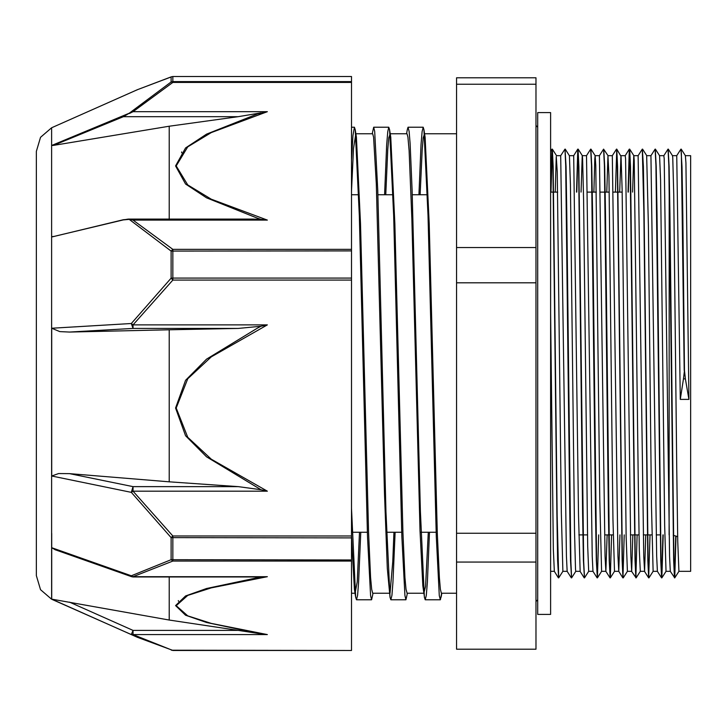 <?xml version="1.0" encoding="UTF-8"?>
<svg xmlns="http://www.w3.org/2000/svg" width="727" height="727" viewBox="0 0 727 727"><rect width="100%" height="100%" fill="white"/><g stroke="black" fill="none" stroke-linecap="round" stroke-linejoin="round"><path stroke-width="1.09" d="M685.352 378.831L684.471 370.47L682.844 215.546L682.035 167.074L681.054 149.562M684.471 370.47L683.507 378.831M676.046 536.044L674.774 577.865L673.938 561.717L669.931 213.747L669.131 166.628L668.168 149.544M663.178 534.918L661.879 577.838L661.052 561.698L657.044 213.602L656.245 166.501L655.281 149.535M653.146 571.34L648.966 577.865L648.166 561.717L644.149 213.529L643.35 166.465L642.386 149.553M629.664 149.162L633.835 155.705L634.244 160.585L638.297 484.682L639.315 550.239L640.269 571.34L636.08 577.892L635.271 561.726L630.463 166.583L629.637 149.144L628.31 192.082M616.778 149.144L621.085 156.378L622.094 189.356L626.147 536.299L627.374 571.34L623.184 577.883L622.385 561.707L617.577 166.619L616.741 149.117L615.424 192.082M611.625 534.918L610.335 577.838L609.499 561.698L605.491 213.538L604.682 166.456L603.728 149.535M598.73 534.918L597.449 577.847L596.613 561.717L592.605 213.556L591.796 166.492L590.833 149.553M578.11 149.162L582.282 155.696L582.6 158.768L583.617 200.234L587.661 545.959L588.716 571.34L584.526 577.892L583.717 561.717L578.91 166.61L578.083 149.135L576.756 192.082M575.811 571.34L571.631 577.874L570.831 561.698L566.824 213.693L566.024 166.574L565.061 149.535M555.237 192.082L556.273 156.596L557.282 171.899L561.335 512.889L562.916 571.34L558.745 577.856L557.146 515.634L553.129 166.447L552.302 149.117L550.984 192.082M684.216 370.47L681.335 153.406L680.926 149.144L676.755 155.66L680.336 399.405L683.507 378.84L685.352 378.84L688.932 399.405L680.336 399.405M675.792 535.963L674.483 577.892L673.647 560.417L668.84 165.293L668.04 149.126L663.86 155.66M662.915 534.918L661.597 577.865L660.761 560.399L655.954 165.283L655.154 149.108L650.956 155.66L656.635 556.1L657.399 571.304L661.561 577.838M650.029 534.918L648.711 577.865L647.875 560.517L643.868 211.366L642.259 149.126L638.079 155.66L643.749 556.21L644.54 571.331L645.776 534.918M637.143 534.918L635.816 577.892L634.989 560.535L630.173 165.302L629.346 149.162L628.055 192.082M624.248 534.918L622.93 577.883L622.094 560.381L617.287 165.293L616.487 149.117L612.298 155.66L617.977 556.082L618.732 571.313L622.894 577.856M610.171 577.438L609.208 560.426L608.408 513.344L604.401 165.274L603.601 149.108L599.402 155.66L605.082 556.128L605.845 571.295L610.008 577.838M597.285 577.456L596.322 560.544L595.522 513.48L591.514 165.293L590.706 149.135L586.535 155.66L592.196 556.237L592.959 571.313L597.121 577.847M584.39 577.465L583.436 560.481L582.636 513.38L578.619 165.302L577.792 149.162L576.502 192.082M571.504 577.447L570.541 560.372L569.741 513.253L565.733 165.283L564.934 149.108L560.744 155.66L566.415 556.073L567.178 571.304L571.34 577.847M558.618 577.438L557.654 560.472L556.855 513.398L552.847 165.274L552.011 149.144L550.721 192.082M565.224 149.135L569.441 155.805L570.45 184.44L574.503 530.937L575.511 569.305L575.802 571.331L580.101 571.34M581.009 192.082L582.245 155.669L586.544 155.66M593.904 192.082L594.759 159.204L595.168 155.696L595.767 165.447L599.82 499.331L601.574 571.331L597.449 577.847M606.791 192.082L607.917 155.914L608.935 175.707L612.979 519.223L614.469 571.322L610.335 577.838M619.677 192.082L620.913 155.66L625.211 155.66L625.565 158.777L630.863 556.219L631.654 571.349L632.881 534.918M627.356 571.34L631.654 571.34M632.563 192.082L633.799 155.678L638.097 155.66M640.242 571.349L644.54 571.34M650.983 155.66L646.685 155.669L648.429 225.824L651.465 506.256L653.137 571.331L657.417 571.34M655.436 149.126L659.607 155.669L660.579 179.887L664.623 525.239L666.023 571.322L661.879 577.838M668.331 149.153L672.502 155.687L672.729 157.368L673.738 194.627L676.782 469.06L677.791 541.306L678.927 571.34L674.774 577.865M681.217 149.162L685.388 155.705L685.897 162.812L688.932 399.405M351.514 159.895L352.968 135.549L354.422 127.198L355.212 129.688L359.311 215.465L367.508 536.517L370.588 595.677L371.606 599.775L373.051 593.25M384.556 194.745L386.673 144.737L387.736 131.642L388.791 127.225L389.59 129.697L393.689 215.646L401.886 536.535L404.957 595.64L405.975 599.802L407.42 593.25M418.925 194.745L421.042 144.764L422.105 131.623L423.169 127.216L423.959 129.715L428.058 215.546L436.255 536.544L439.326 595.667L440.344 599.766L441.643 593.25M351.514 508.318L355.703 597.294L356.494 599.775L357.557 595.358L358.62 582.263L360.737 532.255M372.242 133.75L373.678 127.225L374.705 131.323L377.776 190.483L385.973 511.544L390.081 597.312L390.862 599.802L391.926 595.349L392.989 582.245L395.106 532.255M407.256 129.66L408.047 127.216L409.074 131.36L410.101 143.564L412.145 190.438L420.342 511.299L424.432 597.267L425.231 599.766L426.295 595.377L427.358 582.245L429.475 532.255M351.514 191.037L353.486 148.562L355.739 134.05M355.212 129.679L356.412 137.221L360.474 223.516L368.589 532.873L370.616 577.611L371.633 589.324L372.642 593.232L389.427 593.25M385.746 194.745L387.791 149.526L388.809 137.739L390.117 134.068M389.59 129.697L390.781 137.185L394.843 223.525L402.958 532.836L404.984 577.62L406.002 589.288L407.084 593.25M420.124 194.745L422.16 149.562L423.178 137.721L424.486 134.077M423.959 129.715L425.15 137.221L429.212 223.498L437.327 532.864L439.353 577.62L440.371 589.315L441.38 593.232L456.601 593.25M428.276 532.255L425.54 586.407L423.914 592.914M424.441 597.276L422.805 585.853L420.07 530.901L411.873 218.463L409.137 150.798L407.965 137.221L406.993 133.75M393.907 532.255L392.734 561.671L389.999 593.159L389.545 592.95M390.081 597.321L387.264 568.459L384.528 493.624L376.332 183.895L373.596 137.185L372.642 133.768L355.866 133.75M359.538 532.255L357.193 581.864L355.176 592.932M355.703 597.303L354.458 589.415L351.514 535.981M674.72 577.874L670.285 571.322L669.531 556.11L664.233 158.777L663.869 155.669L659.607 155.66M619.995 534.918L618.768 571.34L614.469 571.34M607.109 534.918L605.873 571.322L601.574 571.34M580.101 571.358L578.556 515.07L573.658 155.669L577.792 149.162M558.454 577.838L554.292 571.295L553.365 549.212L550.593 313.037M535.99 562.062L535.99 649.229L456.601 649.229L456.601 562.062L535.99 562.062L535.99 533.245L456.601 533.245L456.601 282.821L535.99 282.821L535.99 533.245M535.99 84.259L535.99 77.771L456.601 77.771L456.601 84.259L535.99 84.259L535.99 247.516L456.601 247.516L456.601 84.259M535.99 247.516L535.99 282.821M456.601 247.516L456.601 282.821M456.601 533.245L456.601 562.062M685.361 155.66L690.65 155.66L690.65 571.34L678.909 571.34M181.65 151.925L181.695 152.797M178.433 601.238L178.306 600.602M267.372 634.589L211.293 623.448L187.793 615.824L176.243 605.646L187.775 595.458L211.284 587.834L267.372 576.702L261.029 576.956L206.586 588.525L185.594 595.94L175.607 605.6L185.612 615.206L206.595 622.53L257.494 633.253L267.372 634.589L133.068 634.589L133.068 630.364L131.323 634.48L133.068 634.589L172.844 650.456L351.514 650.456L171.436 650.211M55.388 549.848L51.672 547.676L51.672 599.13L137.376 637.279L172.844 650.42M51.672 476.012L58.605 473.531L69.556 473.631L169.218 481.856L169.218 329.758L69.556 332.103L59.814 331.639L51.672 328.204L51.672 476.012L131.323 492.315L133.068 491.188L133.068 486.636L131.323 492.315L171.099 537.635L171.099 559.726L131.323 575.739L131.642 576.711L133.032 576.956M123.281 219.79L51.662 237.02L123.272 219.908L129.215 219.363L171.099 251.088L171.099 278.159L131.323 323.56L133.068 328.395L133.068 324.878L131.323 323.56L51.672 328.204M169.218 219.081L169.218 126.216L53.434 145.382L123.445 116.638L129.215 113.276L51.662 145.509L51.662 127.798L137.376 89.721L171.099 76.944L171.099 81.924L129.215 113.276L133.041 111.704L172.844 82.46L351.514 82.46L351.514 81.569L172.844 81.569L172.844 82.46L171.099 81.924L172.844 81.569L172.844 76.58L171.926 76.68M136.449 90.139L137.312 89.748M51.672 533.409L51.672 547.685M351.514 561.099L351.514 559.981L171.099 559.726L172.844 561.099L351.514 561.099L351.514 650.192M351.514 76.544L172.844 76.544L351.514 76.544L351.514 81.569M351.514 82.46L351.514 249.325L172.844 249.325L171.099 251.088L351.514 250.942L351.514 249.325M351.514 280.059L351.514 278.05L172.844 278.05L172.844 280.059L351.514 280.059L351.514 536.017L172.844 536.017L171.099 537.635L351.514 537.862L351.514 536.017M267.372 324.878L261.029 326.269L257.494 328.022L206.595 359.165L185.612 380.348L175.607 408.029L185.594 435.709L206.586 456.865L261.029 489.716L267.372 491.188L211.284 459.191L187.775 437.29L176.243 408.038L187.793 378.785L211.293 356.884L267.372 324.878L133.068 324.878L172.844 280.059L171.099 278.159L172.844 278.05L172.844 249.325L133.041 220.081L129.388 219.154L123.345 219.699L53.262 236.638M129.388 219.154L133.041 220.081L267.345 220.081L211.275 199.225L187.775 184.958L176.243 165.892L187.793 146.827L211.284 132.559L267.345 111.704L257.458 113.957L206.577 134.15L185.612 147.908L175.607 165.929L185.594 183.986L206.568 197.826L257.458 218.2L261.002 219.345L267.345 220.081M261.029 576.956L133.068 576.956L131.323 575.739L51.672 547.676M123.272 219.908L128.106 219.072M52.417 236.648L53.271 236.502M261.002 219.345L252.642 219.081M51.662 127.798L40.512 137.312L36.35 151.361L36.35 575.639L40.512 589.688L51.662 599.202L136.449 636.861M51.662 599.202L51.662 145.509M261.002 112.83L238.202 116.638L123.445 116.638L123.272 116.111M129.388 113.485L133.041 111.704L267.345 111.704M53.262 144.855L53.434 145.382L51.662 145.518M351.514 250.942L351.514 278.05M261.029 489.716L238.229 486.636L133.068 486.636L69.556 473.631M69.556 332.103L133.068 328.395L238.229 328.395L261.029 326.269M351.514 537.862L351.514 559.981M51.672 599.13L169.218 620.004L238.229 630.364L133.068 630.364L69.556 602.174M261.029 633.853L238.229 630.364M238.202 116.638L169.218 126.216M238.229 328.395L169.218 329.758M169.218 481.856L238.229 486.636M169.218 576.956L169.218 620.004M550.593 112.603L550.593 614.397L537.707 614.397L537.707 112.603L550.593 112.603M669.167 194.663L669.085 534.918M267.372 576.702L133.068 576.702L172.844 561.099L172.844 536.017L133.068 491.188L267.372 491.188M612.316 155.66L608.054 155.678L603.601 149.126M636.08 577.874L631.618 571.331M556.5 155.687L552.329 149.144M595.168 155.696L590.996 149.162M646.721 155.696L642.55 149.153M356.494 599.784L371.606 599.784M390.862 599.784L405.911 599.784M425.231 599.784L440.344 599.784M351.514 127.216L354.422 127.216M373.678 127.216L388.791 127.216M408.065 127.216L423.169 127.216M441.789 593.25L441.144 597.267M407.256 129.651L406.602 133.75M648.675 577.838L644.513 571.304M629.346 149.162L625.202 155.66M584.235 577.874L580.064 571.331M552.011 149.144L550.593 151.361M666.023 571.34L670.294 571.34M672.484 155.66L676.764 155.66M588.688 571.34L592.978 571.34M595.14 155.66L599.43 155.66M562.916 571.34L567.196 571.34M569.386 155.66L573.658 155.66M550.593 571.34L554.319 571.34M556.482 155.66L560.762 155.66M673.166 535.29L677.709 536.69M578.865 534.918L587.461 534.918M604.646 534.918L613.234 534.918M630.418 534.918L639.015 534.918M643.304 534.918L651.901 534.918M656.199 534.918L660.534 534.918M550.593 192.082L557.7 192.082M587.779 192.082L596.367 192.082M600.666 192.082L609.253 192.082M613.552 192.082L622.148 192.082M352.259 532.255L367.371 532.255M386.628 532.255L401.74 532.255M420.115 532.255L436.109 532.255M351.514 194.745L358.665 194.745M377.922 194.745L393.034 194.745M412.291 194.745L427.403 194.745M407.011 593.25L423.796 593.25M424.604 133.75L456.601 133.75M351.514 593.25L355.049 593.25M390.245 133.75L407.011 133.75M535.99 601.502L537.707 599.784M535.99 125.498L537.707 127.216M172.844 76.544L171.49 76.771M137.376 89.721L171.436 76.789M253.596 219.081L128.461 219.081M131.605 576.702L55.061 549.739"/></g></svg>

